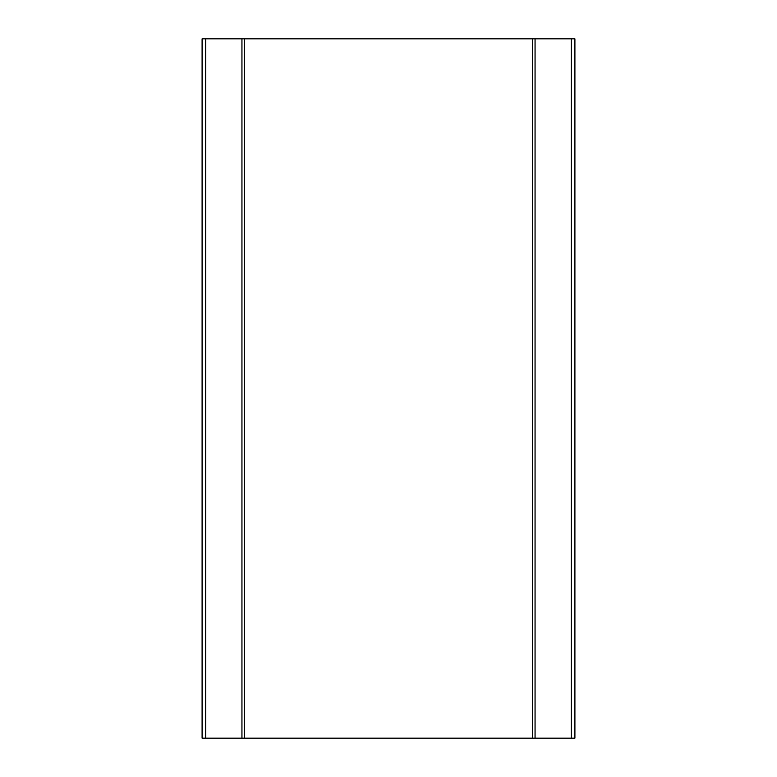 <?xml version="1.0" encoding="UTF-8"?>
<svg xmlns="http://www.w3.org/2000/svg" width="777" height="777" viewBox="0 0 777 777"><rect width="100%" height="100%" fill="white"/><g stroke="black" fill="none" stroke-linecap="round" stroke-linejoin="round"><path stroke-width="1.17" d="M571.241 38.85L202.098 38.85L202.098 738.15L574.902 738.15L574.902 38.85L571.241 38.85L571.241 738.15M205.759 38.85L205.759 738.15M205.788 38.85L205.788 738.15M241.948 38.85L241.948 738.15M244.347 38.85L244.347 738.15M532.653 38.85L532.653 738.15M535.052 38.85L535.052 738.15M571.212 38.85L571.212 738.15"/></g></svg>
